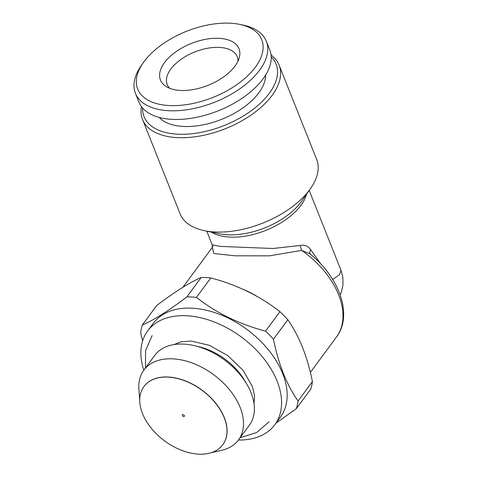 <?xml version="1.0" encoding="UTF-8"?>
<svg xmlns="http://www.w3.org/2000/svg" width="478" height="478" viewBox="0 0 478 478"><rect width="100%" height="100%" fill="white"/><g stroke="black" fill="none" stroke-linecap="round" stroke-linejoin="round"><path stroke-width="0.72" d="M287.81 319.74C293.408 327.765 298.314 336.978 302.526 347.381C306.655 357.932 309.953 369.327 312.421 381.575L298.063 401.036C286.663 384.748 278.459 364.134 273.458 339.201L287.81 319.74A88.806 57.043 -143.6 0 0 279.911 311.68L265.553 331.146A88.806 57.043 36.4 0 1 273.458 339.201M275.967 423.173L296.384 408.618L310.742 389.152A88.806 57.043 -143.6 0 0 312.421 381.575M156.712 305.52C174.745 291.855 189.581 282.498 201.22 277.443L186.862 296.91C168.859 310.598 154.024 319.955 142.36 324.986L156.712 305.52M265.553 331.146C239.335 324.221 216.295 312.971 196.44 297.388L210.798 277.921A88.806 57.043 -143.6 0 0 201.22 277.443M210.798 277.921C237.016 284.864 260.05 296.115 279.911 311.68M332.7 279.475L339.619 274.659L340.975 270.255L309.2 190.405M206.771 231.167L212.184 244.772L220.28 246.397L272.938 248.506L300.053 245.489C304.462 244.581 307.957 245.907 310.527 249.462L321.073 264.34M143.788 370.235A79.007 50.752 36.4 0 1 147.642 330.955L153.211 323.397A79.007 50.752 36.4 0 1 219.737 314.393A79.007 50.752 36.4 0 1 282.677 373.587A79.007 50.752 36.4 0 1 280.383 417.186L274.814 424.739A79.007 50.752 36.4 0 1 238.426 440.029M296.384 408.618A88.806 57.043 -143.6 0 0 298.063 401.036M196.44 297.388A88.806 57.043 -143.6 0 0 186.862 296.91M142.36 324.986A88.806 57.043 -143.6 0 0 140.681 332.569L142.581 341.053M139.731 400.128L138.907 389.217A58.794 37.768 36.4 0 1 143.848 370.151A58.794 37.768 36.4 0 1 193.351 363.447A58.794 37.768 36.4 0 1 240.189 407.501A58.794 37.768 36.4 0 1 238.486 439.945A58.794 37.768 36.4 0 1 221.732 450.294L211.061 452.732M143.974 386.493A48.995 31.47 36.4 0 1 144.009 386.439A48.995 31.47 36.4 0 1 185.267 380.852A48.995 31.47 36.4 0 1 224.302 417.557A48.995 31.47 36.4 0 1 222.879 444.6A48.995 31.47 36.4 0 1 222.838 444.654M310.15 254.069L309.708 252.778L310.527 249.462M271.062 55.024A73.493 39.196 158.3 0 1 279.122 65.122A73.493 39.196 158.3 0 1 225.323 128.713A73.493 39.196 158.3 0 1 142.546 119.47A73.493 39.196 158.3 0 1 141.464 106.594M271.199 56.822A71.043 37.887 158.3 0 1 224.074 125.571A71.043 37.887 158.3 0 1 142.599 108.004M309.648 253.657L301.672 250.376L300.053 245.489M309.469 253.513C339.637 277.264 353.111 315.456 336.428 337.068A76.558 49.174 -143.6 0 0 301.672 250.376L269.592 255.838L234.937 255.808L213.821 253.477L212.375 247.377M213.015 246.457L213.331 246.015M218.948 38.312A42.261 22.538 158.3 0 1 239.329 57.444A42.261 22.538 158.3 0 1 208.055 85.317A42.261 22.538 158.3 0 1 166.183 86.548A42.261 22.538 158.3 0 1 170.198 56.35A42.261 22.538 158.3 0 1 218.948 38.312M237.984 61.118A37.666 20.088 -21.7 0 0 237.208 56.703A37.666 20.088 -21.7 0 0 219.342 47.394A37.666 20.088 -21.7 0 0 180.839 59.493A37.666 20.088 -21.7 0 0 167.216 84.558A37.666 20.088 -21.7 0 0 169.684 88.299M184.389 415.675A1.225 0.789 36.4 0 1 184.353 416.356A1.225 0.789 36.4 0 1 182.901 416.26A1.225 0.789 36.4 0 1 182.381 414.898A1.225 0.789 36.4 0 1 183.409 414.761A1.225 0.789 36.4 0 1 184.389 415.675M143.848 370.151L154.711 355.417A58.794 37.768 36.4 0 1 195.006 345.803A58.794 37.768 36.4 0 1 246.63 383.876A58.794 37.768 36.4 0 1 251.058 392.767A58.794 37.768 36.4 0 1 249.355 425.211L238.486 439.945M224.218 417.67A48.995 31.47 36.4 0 1 222.796 444.707A48.995 31.47 36.4 0 1 164.683 440.955A48.995 31.47 36.4 0 1 143.932 386.547A48.995 31.47 36.4 0 1 185.189 380.96A48.995 31.47 36.4 0 1 224.218 417.67M159.18 117.415A58.489 31.19 -21.7 0 0 183.462 126.449A58.489 31.19 -21.7 0 0 265.619 75.058M242.651 289.13A76.558 49.174 36.4 0 1 257.534 296.695M195.006 345.803L199.577 346.92A50.835 32.653 36.4 0 1 244.216 379.837L246.63 383.876M239.574 24.366L242.92 25.047A70.433 37.559 158.3 0 1 266.312 41.222A70.433 37.559 158.3 0 1 240.834 88.089A70.433 37.559 158.3 0 1 168.83 110.711A70.433 37.559 158.3 0 1 135.429 93.306A70.433 37.559 158.3 0 1 141.315 65.48L143.275 62.684A66.759 35.599 158.3 0 1 239.574 24.366A66.759 35.599 158.3 0 1 252.426 70.852A66.759 35.599 158.3 0 1 169.355 105.554A66.759 35.599 158.3 0 1 143.275 62.684M266.312 41.222L269.759 49.885A70.433 37.559 158.3 0 1 244.282 96.753A70.433 37.559 158.3 0 1 172.277 119.375A70.433 37.559 158.3 0 1 138.877 101.969L135.429 93.306M142.546 119.47L180.092 213.821A73.493 39.196 -21.7 0 0 204.506 230.701A73.493 39.196 -21.7 0 0 309.66 189.712A73.493 39.196 -21.7 0 0 310.527 188.511A73.493 39.196 -21.7 0 0 316.669 159.473L279.122 65.122M147.642 330.955A79.007 50.752 36.4 0 1 214.162 321.951A79.007 50.752 36.4 0 1 277.103 381.139A79.007 50.752 36.4 0 1 274.814 424.739M306.535 194.205A55.119 29.397 158.3 0 1 265.792 230.396A55.119 29.397 158.3 0 1 211.318 232.099M204.506 230.701L219.587 233.796A56.918 30.353 -21.7 0 0 301.021 202.051A56.918 30.353 -21.7 0 0 301.69 201.124L310.527 188.511M173.986 344.578L181.293 341.722L191.415 341.083L209.448 345.355L227.749 355.59L243.194 370.444L252.521 386.768L254.613 396.137L254.009 403.599M145.503 367.905L145.569 350.619L152.153 335.568M240.141 437.705L256.638 432.53L269.072 421.793M212.184 244.772L212.31 247.586M310.365 372.41L336.428 337.068M182.913 287.254L212.411 247.257M340.993 270.297L342.822 277.049L342.995 284.93L341.244 292.387L340.199 294.872"/></g></svg>
